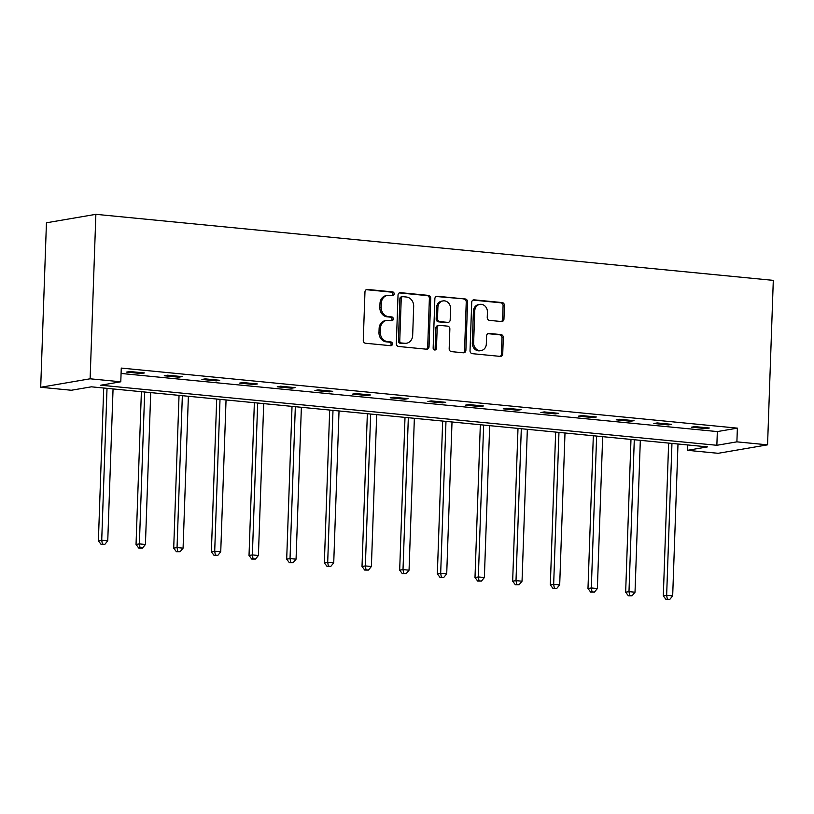 <?xml version="1.0" encoding="UTF-8"?>
<svg xmlns="http://www.w3.org/2000/svg" width="814" height="814" viewBox="0 0 814 814"><rect width="100%" height="100%" fill="white"/><g stroke="black" fill="none" stroke-linecap="round" stroke-linejoin="round"><path stroke-width="1.22" d="M394.2 293.935A1.893 1.648 80.3 0 0 392.602 291.89L367.429 289.438A2.707 2.361 80.3 0 0 364.967 291.9L363.268 340.333A2.707 2.361 80.3 0 0 365.547 343.254L390.73 345.706A1.893 1.648 80.3 0 0 390.862 341.941L387.596 341.626A8.669 7.55 80.3 0 1 380.321 332.275L380.464 328.235A8.669 7.55 80.3 0 1 386.579 320.431A8.669 7.55 80.3 0 1 388.339 320.37L391.605 320.685A1.893 1.648 80.3 0 0 391.727 316.921L388.471 316.605A8.669 7.55 80.3 0 1 381.196 307.254L381.328 303.215A8.669 7.55 80.3 0 1 387.454 295.411A8.669 7.55 80.3 0 1 389.214 295.34L392.47 295.665A1.893 1.648 80.3 0 0 394.2 293.935M392.124 295.624A1.893 1.648 80.3 0 0 391.269 292.124L366.239 289.682M390.374 345.675A1.893 1.648 80.3 0 0 389.519 342.175L386.263 341.849L387.596 341.626M391.249 320.655A1.893 1.648 80.3 0 0 390.394 317.145L387.138 316.829L388.471 316.605M501.485 321.54A2.707 2.361 80.3 0 0 503.947 319.088L504.426 305.494A2.707 2.361 80.3 0 0 502.146 302.574L474.186 299.847A2.707 2.361 80.3 0 0 471.723 302.309L470.024 350.742A2.707 2.361 80.3 0 0 472.303 353.663L500.264 356.39A2.707 2.361 80.3 0 0 502.726 353.927L503.306 337.515A2.707 2.361 80.3 0 0 501.027 334.595L489.061 333.425A2.707 2.361 80.3 0 0 486.599 335.887L486.314 344.027A7.245 6.319 80.3 0 1 481.196 350.549A7.245 6.319 80.3 0 1 473.636 342.786L474.745 310.907A7.245 6.319 80.3 0 1 479.863 304.375A7.245 6.319 80.3 0 1 487.423 312.138L487.24 317.46A2.707 2.361 80.3 0 0 489.519 320.38L501.485 321.54M121.072 373.453L717.338 431.583L737.372 428.144L736.894 441.849L767.561 444.841L773.3 280.372L95.869 214.326L46.439 222.792L40.7 387.271L71.357 390.252L91.402 386.823L707.508 446.886L687.474 450.325L718.131 453.306L767.561 444.841M737.372 428.144L121.266 368.081L120.787 381.786L90.12 378.795L95.869 214.326M430.728 298.311A2.707 2.361 80.3 0 0 428.449 295.39L400.488 292.664A2.707 2.361 80.3 0 0 398.026 295.126L396.326 343.559A2.707 2.361 80.3 0 0 398.606 346.479L426.567 349.206A2.707 2.361 80.3 0 0 429.029 346.744L430.728 298.311L429.385 298.545A2.707 2.361 80.3 0 0 427.116 295.614L399.287 292.908M437.332 296.255L465.293 298.982A2.707 2.361 80.3 0 1 467.572 301.902L465.883 350.335A2.707 2.361 80.3 0 1 463.42 352.798L451.455 351.628A2.707 2.361 80.3 0 1 449.175 348.707L449.857 329.07A2.707 2.361 80.3 0 0 447.588 326.139L439.652 325.366A2.707 2.361 80.3 0 0 437.179 327.828L436.467 348.28A1.893 1.648 80.3 0 1 433.15 347.954L434.869 298.718A2.707 2.361 80.3 0 1 437.332 296.255L436.253 296.438M126.587 372.1L141.076 373.514L144.414 372.944L129.925 371.53L126.587 372.1M164.255 375.773L178.734 377.187L182.071 376.607L167.592 375.203L164.255 375.773M201.913 379.446L216.402 380.86L219.739 380.28L205.25 378.876L201.913 379.446M239.57 383.119L254.06 384.523L257.397 383.954L242.918 382.539L239.57 383.119M277.238 386.792L291.717 388.197L295.065 387.627L280.576 386.212L277.238 386.792M314.896 390.455L329.385 391.87L332.723 391.3L318.233 389.886L314.896 390.455M352.564 394.129L367.043 395.543L370.38 394.973L355.901 393.559L352.564 394.129M390.221 397.802L404.711 399.216L408.048 398.646L393.559 397.232L390.221 397.802M427.879 401.475L442.368 402.889L445.706 402.309L431.227 400.905L427.879 401.475M465.547 405.148L480.026 406.562L483.374 405.983L468.884 404.578L465.547 405.148M503.205 408.821L517.694 410.225L521.031 409.656L506.542 408.241L503.205 408.821M540.872 412.495L555.351 413.899L558.699 413.329L544.21 411.915L540.872 412.495M578.53 416.158L593.019 417.572L596.357 417.002L581.868 415.588L578.53 416.158M616.198 419.831L630.677 421.245L634.014 420.675L619.535 419.261L616.198 419.831M653.856 423.504L668.345 424.918L671.682 424.348L657.193 422.934L653.856 423.504M691.513 427.177L706.003 428.591L709.34 428.011L694.861 426.607L691.513 427.177M687.657 444.953L687.474 450.325M120.787 381.786L100.753 385.215L716.859 445.289L736.894 441.849M90.12 378.795L40.7 387.271M717.338 431.583L716.859 445.289M141.076 373.514L141.107 372.619M178.734 377.187L178.765 376.292M216.402 380.86L216.432 379.965M254.06 384.523L254.09 383.638M291.717 388.197L291.748 387.301M329.385 391.87L329.416 390.974M367.043 395.543L367.073 394.648M404.711 399.216L404.741 398.321M442.368 402.889L442.399 401.994M480.026 406.562L480.067 405.667M517.694 410.225L517.724 409.34M555.351 413.899L555.382 413.003M593.019 417.572L593.05 416.676M630.677 421.245L630.708 420.35M668.345 424.918L668.375 424.023M706.003 428.591L706.033 427.696M387.454 295.411L386.111 295.635A8.669 7.55 80.3 0 0 379.996 303.449L381.328 303.215M387.138 316.829A8.669 7.55 80.3 0 1 379.853 307.478L379.996 303.449M386.579 320.431L385.246 320.655A8.669 7.55 80.3 0 0 379.121 328.469L380.464 328.235M386.263 341.849A8.669 7.55 80.3 0 1 378.978 332.499L379.121 328.469M426.424 349.186A2.707 2.361 80.3 0 0 427.696 346.968L429.385 298.545M402.961 296.683A1.893 1.648 80.3 0 0 401.241 298.402L399.755 340.924A1.893 1.648 80.3 0 0 401.343 342.969L404.782 343.294A8.669 7.55 80.3 0 0 406.542 343.233A8.669 7.55 80.3 0 0 412.667 335.429L413.675 306.369A8.669 7.55 80.3 0 0 406.4 297.018L402.961 296.683M401.628 296.917A1.893 1.648 80.3 0 0 399.898 298.636L401.241 298.402M406.542 343.233L405.209 343.467A8.669 7.55 80.3 0 1 403.449 343.528L400.01 343.193A1.893 1.648 80.3 0 1 398.412 341.147L399.898 298.636M436.141 296.5L465.293 298.982M463.278 352.777A2.707 2.361 80.3 0 0 464.55 350.569L466.239 302.136A2.707 2.361 80.3 0 0 463.96 299.206M439.092 325.386L437.759 325.62A2.707 2.361 80.3 0 0 435.846 328.062L435.134 348.504L436.467 348.28M434.432 349.939A1.893 1.648 80.3 0 0 435.134 348.504M450.569 308.679A7.245 6.319 80.3 0 0 443.009 300.915A7.245 6.319 80.3 0 0 437.891 307.448L437.505 318.681A2.707 2.361 80.3 0 0 439.774 321.601L447.72 322.375A2.707 2.361 80.3 0 0 450.183 319.912L450.569 308.679M443.009 300.915L441.676 301.149A7.245 6.319 80.3 0 0 436.558 307.672L437.891 307.448M448.27 322.354L446.937 322.588A2.707 2.361 80.3 0 1 446.377 322.609L438.441 321.835A2.707 2.361 80.3 0 1 436.172 318.905L436.558 307.672M479.863 304.375L478.53 304.609A7.245 6.319 80.3 0 0 473.412 311.131L474.745 310.907M481.196 350.549L479.863 350.783A7.245 6.319 80.3 0 1 472.303 343.02L473.412 311.131M500.122 356.369A2.707 2.361 80.3 0 0 501.393 354.161L501.973 337.749A2.707 2.361 80.3 0 0 499.694 334.819L487.871 333.669M501.343 321.53A2.707 2.361 80.3 0 0 502.614 319.312L503.083 305.728A2.707 2.361 80.3 0 0 500.814 302.808L472.995 300.091M103.714 388.024L98.382 540.801L101.719 540.221L107.753 540.811L113.054 388.929M107.021 388.349L101.719 540.221L102.401 544.139L101.068 544.363L104.823 544.373L102.401 544.139M107.753 540.811L104.823 544.373M101.068 544.363L98.382 540.801M141.382 391.697L136.04 544.464L139.377 543.894L145.421 544.485L150.722 392.602M144.689 392.022L139.377 543.894L140.069 547.812L138.726 548.036L142.481 548.046L140.069 547.812M145.421 544.485L142.481 548.046M138.726 548.036L136.04 544.464M179.039 395.37L173.708 548.137L177.045 547.568L183.079 548.158L188.38 396.276M182.346 395.685L177.045 547.568L177.727 551.475L176.394 551.709L180.138 551.719L177.727 551.475M183.079 548.158L180.138 551.719M176.394 551.709L173.708 548.137M216.697 399.043L211.365 551.811L214.703 551.241L220.736 551.831L226.048 399.949M220.014 399.359L214.703 551.241L215.395 555.148L214.051 555.382L217.806 555.382L215.395 555.148M220.736 551.831L217.806 555.382M214.051 555.382L211.365 551.811M254.365 402.706L249.023 555.484L252.371 554.914L258.404 555.504L263.705 403.622M257.672 403.032L252.371 554.914L253.052 558.821L251.719 559.055L255.464 559.055L253.052 558.821M258.404 555.504L255.464 559.055M251.719 559.055L249.023 555.484M292.023 406.379L286.691 559.157L290.028 558.587L296.062 559.167L301.373 407.295M295.329 406.705L290.028 558.587L290.71 562.494L289.377 562.728L293.132 562.728L290.71 562.494M296.062 559.167L293.132 562.728M289.377 562.728L286.691 559.157M329.69 410.053L324.348 562.83L327.696 562.25L333.73 562.84L339.031 410.968M332.997 410.378L327.696 562.25L328.378 566.168L327.035 566.391L330.789 566.402L328.378 566.168M333.73 562.84L330.789 566.402M327.035 566.391L324.348 562.83M367.348 413.726L362.016 566.503L365.354 565.923L371.388 566.513L376.689 414.631M370.655 414.051L365.354 565.923L366.035 569.841L364.703 570.065L368.447 570.075L366.035 569.841M371.388 566.513L368.447 570.075M364.703 570.065L362.016 566.503M405.006 417.399L399.674 570.166L403.011 569.596L409.055 570.187L414.357 418.304M408.323 417.724L403.011 569.596L403.703 573.514L402.36 573.738L406.115 573.748L403.703 573.514M409.055 570.187L406.115 573.748M402.36 573.738L399.674 570.166M442.674 421.072L437.342 573.839L440.679 573.27L446.713 573.86L452.014 421.978M445.98 421.387L440.679 573.27L441.361 577.177L440.028 577.411L443.772 577.421L441.361 577.177M446.713 573.86L443.772 577.421M440.028 577.411L437.342 573.839M480.331 424.745L475 577.513L478.337 576.943L484.371 577.533L489.682 425.651M483.638 425.061L478.337 576.943L479.019 580.85L477.686 581.084L481.44 581.084L479.019 580.85M484.371 577.533L481.44 581.084M477.686 581.084L475 577.513M517.999 428.408L512.657 581.186L516.005 580.616L522.039 581.206L527.34 429.324M521.306 428.734L516.005 580.616L516.687 584.523L515.354 584.757L519.098 584.757L516.687 584.523M522.039 581.206L519.098 584.757M515.354 584.757L512.657 581.186M555.657 432.081L550.325 584.859L553.662 584.289L559.696 584.869L564.997 432.997M558.964 432.407L553.662 584.289L554.344 588.196L553.011 588.43L556.766 588.43L554.344 588.196M559.696 584.869L556.766 588.43M553.011 588.43L550.325 584.859M593.325 435.755L587.983 588.532L591.32 587.952L597.364 588.542L602.665 436.67M596.631 436.08L591.32 587.952L592.012 591.87L590.669 592.093L594.424 592.104L592.012 591.87M597.364 588.542L594.424 592.104M590.669 592.093L587.983 588.532M630.982 439.428L625.651 592.205L628.988 591.625L635.022 592.216L640.323 440.333M634.289 439.753L628.988 591.625L629.67 595.543L628.337 595.767L632.081 595.777L629.67 595.543M635.022 592.216L632.081 595.777M628.337 595.767L625.651 592.205M668.64 443.101L663.308 595.868L666.646 595.299L672.679 595.889L677.991 444.006M671.957 443.427L666.646 595.299L667.338 599.216L665.994 599.44L669.749 599.45L667.338 599.216M672.679 595.889L669.749 599.45M665.994 599.44L663.308 595.868M391.269 292.124L392.602 291.89M389.519 342.175L390.862 341.941M390.394 317.145L391.727 316.921M379.853 307.478L381.196 307.254M378.978 332.499L380.321 332.275M366.351 289.621L367.429 289.438M427.696 346.968L429.029 346.744M399.409 292.847L400.488 292.664M427.116 295.614L428.449 295.39M398.412 341.147L399.755 340.924M400.01 343.193L401.343 342.969M403.449 343.528L404.782 343.294M466.239 302.136L467.572 301.902M464.55 350.569L465.883 350.335M435.846 328.062L437.179 327.828M436.172 318.905L437.505 318.681M438.441 321.835L439.774 321.601M446.377 322.609L447.72 322.375M472.303 343.02L473.636 342.786M487.983 333.608L489.061 333.425M499.694 334.819L501.027 334.595M501.973 337.749L503.306 337.515M501.393 354.161L502.726 353.927M473.107 300.03L474.186 299.847M500.814 302.808L502.146 302.574M503.083 305.728L504.426 305.494M502.614 319.312L503.947 319.088M401.241 296.927L402.574 296.703"/></g></svg>
